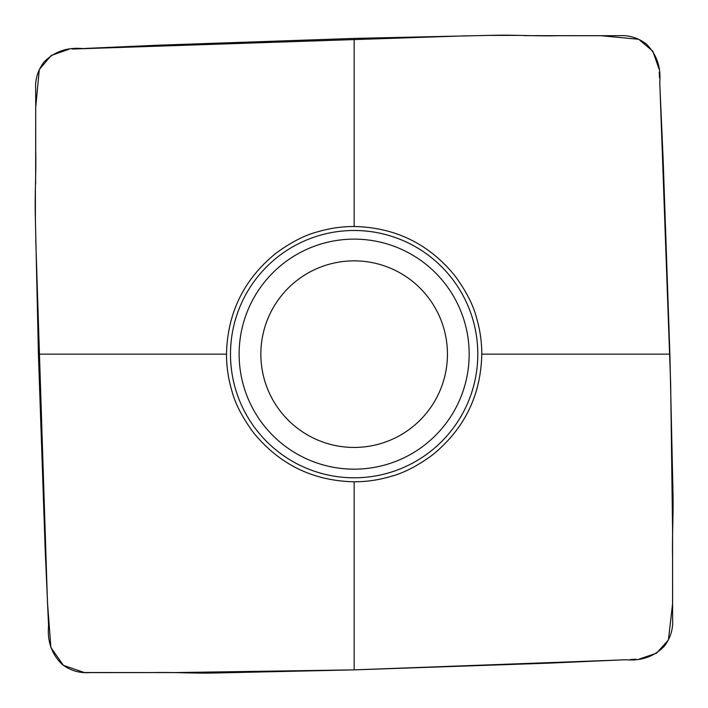<?xml version="1.0" encoding="UTF-8"?>
<svg xmlns="http://www.w3.org/2000/svg" width="708" height="708" viewBox="0 0 708 708"><rect width="100%" height="100%" fill="white"/><g stroke="black" fill="none" stroke-linecap="round" stroke-linejoin="round"><path stroke-width="1.06" d="M354.15 38.418L158.574 45.188L82.535 48.56C67.083 47.17 54.259 51.64 44.064 61.977C37.772 70.216 34.984 79.402 35.701 89.535L35.727 151.503C36.223 174.761 34.763 193.488 35.312 215.692L38.418 354.15L226.498 354.15C227.418 312.927 243.879 279.315 275.863 253.314C291.077 242.18 305.042 235.012 317.759 231.79C329.636 228.268 341.76 226.507 354.15 226.498L354.15 38.418L492.609 35.312C514.805 34.763 533.531 36.223 556.798 35.727L618.757 35.701C628.89 34.984 638.076 37.772 646.315 44.064C656.652 54.259 661.122 67.083 659.732 82.535L663.113 158.574L669.874 354.15L481.803 354.15C480.874 395.365 464.421 428.977 432.429 454.978C417.224 466.112 403.259 473.289 390.533 476.502C378.665 480.024 366.532 481.785 354.15 481.803C312.927 480.874 279.315 464.421 253.314 432.429C242.18 417.224 235.012 403.259 231.79 390.533C228.268 378.665 226.507 366.532 226.498 354.15M354.15 226.498C395.365 227.418 428.977 243.879 454.978 275.863C466.112 291.077 473.289 305.042 476.502 317.759C480.024 329.636 481.785 341.76 481.803 354.15L559.01 354.15M38.418 354.15L45.188 549.718L48.56 625.757C47.17 641.209 51.64 654.042 61.977 664.237C70.216 670.52 79.402 673.308 89.535 672.6L151.503 672.573C174.761 672.069 193.488 673.529 215.692 672.981L354.15 669.874L354.15 481.803M620.606 659.971L354.15 669.874L549.718 663.113L625.757 659.732C641.209 661.122 654.042 656.652 664.237 646.315C670.52 638.076 673.308 628.89 672.6 618.757L672.573 556.798C672.069 533.531 673.529 514.805 672.981 492.609L669.874 354.15M354.15 260.854A93.297 93.297 0 0 1 434.942 400.799A93.297 93.297 0 0 1 273.35 400.799A93.297 93.297 0 0 1 354.15 260.854A93.297 93.297 0 0 1 434.942 400.799A93.297 93.297 0 0 1 273.35 400.799A93.297 93.297 0 0 1 354.15 260.854M354.15 669.874L174.841 672.573L84.217 672.52L63.401 665.352L50.896 647.555L47.48 602.499L35.763 240.198M35.4 220.754L35.4 190.346M35.639 184.045L35.719 107.333L39.285 69.57L51.206 55.472L68.924 49.277M72.269 49.047L468.094 35.763M487.546 35.4L517.946 35.4M524.256 35.639L600.959 35.719L638.731 39.285L652.82 51.206L659.015 68.924M659.245 72.269L659.511 77.791M659.971 87.686L670.653 383.603L672.573 529.726L672.573 603.756L668.414 639.961L656.528 653.201L639.368 659.015M636.023 659.245L630.501 659.511M354.15 230.489A123.661 123.661 0 0 1 461.235 415.977A123.661 123.661 0 0 1 247.057 415.977A123.661 123.661 0 0 1 354.15 230.489M354.15 239.127A115.023 115.023 0 0 1 453.757 411.658A115.023 115.023 0 0 1 254.535 411.658A115.023 115.023 0 0 1 354.15 239.127"/></g></svg>
